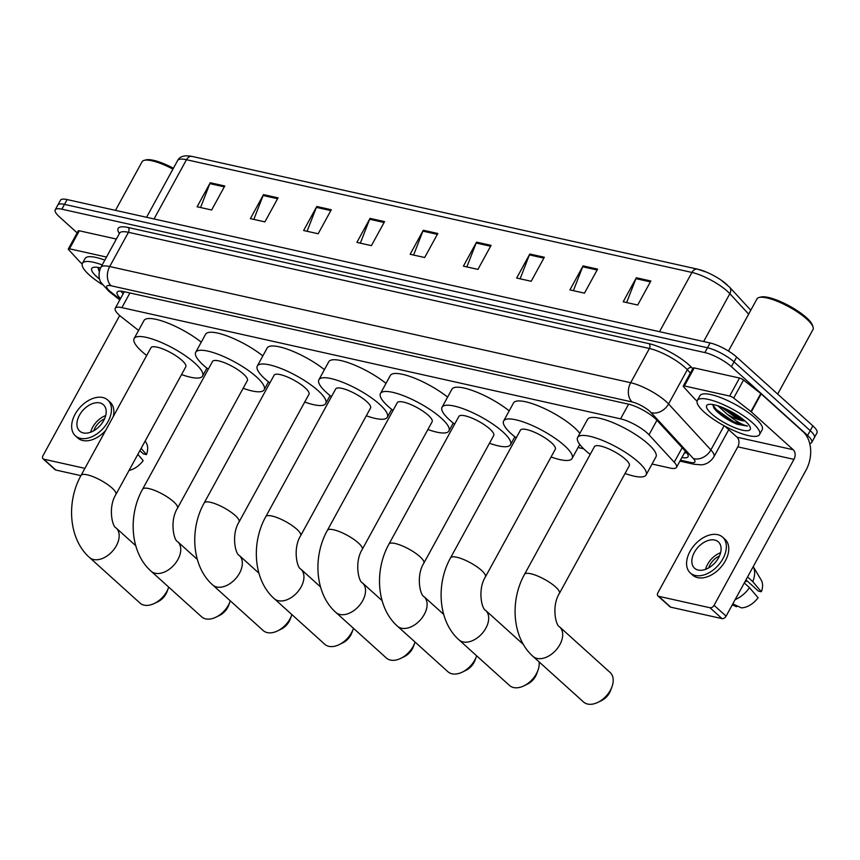 <?xml version="1.0" encoding="UTF-8"?>
<svg xmlns="http://www.w3.org/2000/svg" width="860" height="860" viewBox="0 0 860 860"><rect width="100%" height="100%" fill="white"/><g stroke="black" fill="none" stroke-linecap="round" stroke-linejoin="round"><path stroke-width="1.29" d="M652.052 464.034L669.875 468.012A21.285 5.579 -151.3 0 0 676.508 467.367A21.285 5.579 -151.3 0 0 674.24 462.228L648.988 434.784A21.285 5.579 -151.3 0 0 647.118 432.956A21.285 5.579 -151.3 0 0 620.565 418.852L121.883 307.633A21.285 5.579 -151.3 0 0 115.24 308.278A21.285 5.579 -151.3 0 0 121.69 317.19L138.578 330.423M578.071 447.533L583.628 448.769M681.915 457.498A21.285 5.579 -151.3 0 0 688.032 456.746A21.285 5.579 -151.3 0 0 685.764 451.608L656.728 420.056A21.285 5.579 -151.3 0 0 654.858 418.218A21.285 5.579 -151.3 0 0 628.305 404.114L123.797 291.604A21.285 5.579 -151.3 0 0 117.153 292.239A21.285 5.579 -151.3 0 0 120.572 298.538M77.153 232.856L59.372 216.795A21.285 5.579 28.7 0 1 55.223 209.819A21.285 5.579 28.7 0 1 61.866 209.184L704.856 352.579A21.285 5.579 28.7 0 1 731.409 366.683L807.594 435.461A21.285 5.579 28.7 0 1 811.743 442.438A21.285 5.579 28.7 0 1 809.722 443.491M55.223 209.819L60.49 200.208A21.285 5.579 28.7 0 1 67.123 199.574L710.113 342.968A21.285 5.579 28.7 0 1 736.665 357.072L812.861 425.85L810.227 430.656A21.285 5.579 28.7 0 1 814.366 437.632A21.285 5.579 28.7 0 0 810.227 430.656L734.042 361.877L810.227 430.656L807.594 435.461M710.113 342.968L707.479 347.773A21.285 5.579 28.7 0 1 734.042 361.877A21.285 5.579 28.7 0 0 707.479 347.773L64.5 204.379L707.479 347.773L704.856 352.579M57.856 205.013A21.285 5.579 28.7 0 1 64.5 204.379A21.285 5.579 28.7 0 0 57.856 205.013M123.195 293.733A21.285 5.579 28.7 0 1 120.873 291.153M686.946 453.037A21.285 5.579 28.7 0 1 684.549 452.693M200.563 207.54L209.851 183.621A5.676 4.053 -77.4 0 1 210.259 182.739L197.112 206.766L211.635 210.001L224.782 185.986L210.259 182.739M253.818 219.407L263.117 195.5A5.676 4.053 -77.4 0 1 263.515 194.618L250.368 218.644L264.891 221.88L278.049 197.864L263.515 194.618M307.084 231.286L316.373 207.378A5.676 4.053 -77.4 0 1 316.781 206.497L303.623 230.523L318.157 233.759L331.304 209.743L316.781 206.497M360.34 243.165L369.628 219.257A5.676 4.053 -77.4 0 1 370.036 218.375L356.889 242.402L371.412 245.637L384.56 221.622L370.036 218.375M626.639 302.559L635.927 278.651A5.676 4.053 -77.4 0 1 636.336 277.769L623.188 301.785L637.712 305.031L650.859 281.005L636.336 277.769M573.384 290.68L582.671 266.772A5.676 4.053 -77.4 0 1 583.08 265.89L569.922 289.906L584.456 293.152L597.603 269.126L583.08 265.89M520.117 278.801L529.405 254.893A5.676 4.053 -77.4 0 1 529.814 254.012L516.666 278.038L531.19 281.274L544.337 257.248L529.814 254.012M466.862 266.923L476.15 243.014A5.676 4.053 -77.4 0 1 476.558 242.133L463.411 266.159L477.934 269.395L491.081 245.369L476.558 242.133M413.606 255.044L422.894 231.136A5.676 4.053 -77.4 0 1 423.303 230.254L410.145 254.28L424.668 257.516L437.826 233.49L423.303 230.254M697.987 269.287A23.274 6.106 28.7 0 1 706.447 272.115A23.274 6.106 28.7 0 1 721.293 280.242A23.274 6.106 28.7 0 1 727.022 284.703M812.861 425.85A21.285 5.579 28.7 0 1 817 432.827L811.743 442.438M684.377 385.946A3.547 0.935 -151.3 0 0 683.27 386.054L693.138 368.037A3.547 0.935 28.7 0 1 694.235 367.929L684.377 385.946L729.645 396.041L739.514 378.024A3.547 0.935 28.7 0 1 743.556 380.055L760.788 393.558A3.547 0.935 28.7 0 1 761.175 393.88L803.1 431.731A28.38 20.285 -77.4 0 1 805.992 470.226L726.098 616.158A3.547 2.3 132.1 0 1 722.034 618.62L710.005 607.762A3.547 2.3 -47.9 0 0 714.069 605.3L793.963 459.369A7.095 5.074 102.6 0 0 793.242 449.748L751.307 411.897A3.547 0.935 -151.3 0 0 750.93 411.575L733.688 398.072A3.547 0.935 -151.3 0 0 729.645 396.041M694.235 367.929L739.514 378.024M724.754 426.098L737.074 437.213A7.095 5.074 102.6 0 1 737.794 446.845L657.9 592.766A3.547 2.3 -47.9 0 0 657.954 595.948A3.547 2.3 -47.9 0 0 658.685 596.313L670.714 607.171L722.034 618.62M670.714 607.171A3.547 2.3 132.1 0 1 669.983 606.805L657.954 595.948M658.685 596.313L710.005 607.762M683.27 386.054A3.547 0.935 -151.3 0 0 683.646 386.914L694.837 399.062A3.547 0.935 -151.3 0 0 695.149 399.373L697.084 401.115M698.245 570.072A17.738 11.492 -47.9 0 0 716.939 560.344A17.738 11.492 -47.9 0 0 718.347 541.897A17.738 11.492 -47.9 0 0 714.682 540.048A17.738 11.492 -47.9 0 0 695.987 549.776A17.738 11.492 -47.9 0 0 694.579 568.234A17.738 11.492 -47.9 0 0 698.245 570.072M745.964 579.866L758.38 591.078L761.358 591.745L752.769 581.65L747.566 576.942M690.3 572.964L692.708 575.146A24.123 15.63 -47.9 0 0 697.686 577.651A24.123 15.63 -47.9 0 0 723.12 564.418A24.123 15.63 -47.9 0 0 725.034 539.327L722.626 537.156A24.123 15.63 -47.9 0 0 717.638 534.651A24.123 15.63 -47.9 0 0 692.214 547.885A24.123 15.63 -47.9 0 0 690.3 572.964A24.123 15.63 -47.9 0 0 695.288 575.48A24.123 15.63 -47.9 0 0 720.712 562.246A24.123 15.63 -47.9 0 0 722.626 537.156M752.769 581.65A23.413 15.179 -47.9 0 0 753.22 566.611M761.358 591.745A18.447 11.954 -47.9 0 0 761.24 580.156L753.231 566.6M732.301 604.817L736.558 606.773L737.052 605.859M747.146 580.93A14.19 9.202 -47.9 0 0 744.631 582.306M735.16 599.592A23.413 15.179 -47.9 0 0 749.479 587.649L758.079 597.743A18.447 11.954 -47.9 0 1 741.395 607.848L732.806 603.913M744.276 582.951L749.479 587.649M719.454 555.968A14.19 9.202 -47.9 0 0 708.683 567.901M720.583 552.722A17.738 11.492 -47.9 0 0 705.576 569.352M728.442 351.041L756.993 298.893A31.927 8.374 28.7 0 1 759.133 297.474L760.939 297.022A30.508 7.998 28.7 0 1 806.465 317.673A30.508 7.998 28.7 0 1 812.442 325.22L813.033 326.983A31.927 8.374 28.7 0 1 812.99 329.563L777.666 394.084M759.133 297.474A31.927 8.374 28.7 0 1 806.777 319.092A31.927 8.374 28.7 0 1 813.033 326.983M704.232 412.123A35.475 9.299 28.7 0 1 697.331 400.481A35.475 9.299 28.7 0 1 719.917 403.157A35.475 9.299 28.7 0 1 752.65 422.916A35.475 9.299 28.7 0 1 759.552 434.547A35.475 9.299 28.7 0 1 736.966 431.881A35.475 9.299 28.7 0 1 704.232 412.123M697.331 400.481L699.954 395.675A35.475 9.299 28.7 0 1 722.55 398.352A35.475 9.299 28.7 0 1 755.284 418.111A35.475 9.299 28.7 0 1 762.186 429.753L759.552 434.547M712.736 404.522L714.015 408.242L716.251 410.854C721.852 416.197 728.775 420.658 737.031 424.227L747.404 426.087C742.427 424.99 735.73 421.067 727.302 414.337A17.738 4.655 28.7 0 0 745.007 420.948M745.383 421.292A24.832 6.514 28.7 0 1 750.253 427.441A24.832 6.514 28.7 0 1 737.257 428.656A24.832 6.514 28.7 0 1 711.5 413.735A24.832 6.514 28.7 0 1 708.328 404.49A24.832 6.514 28.7 0 1 745.383 421.292M717.928 405.812L727.302 414.337M720.841 406.823L734.945 416.928L744.631 420.626M722.862 407.629L736.547 416.455L743.062 419.325M713.736 407.833L715.875 410.285L733.258 422.464L737.031 424.227M726.034 409.005L740.428 417.337M712.703 404.694L716.294 409.532L733.666 421.712L747.404 426.087M583.51 701.975A19.866 12.879 -47.9 0 0 587.616 704.05A19.866 12.879 -47.9 0 0 597.969 702.319A19.866 12.879 -47.9 0 0 611.944 686.839A19.866 12.879 -47.9 0 0 610.127 672.488L559.602 626.875A19.866 12.879 132.1 0 1 558.033 647.548A19.866 12.879 132.1 0 1 537.091 658.438A19.866 12.879 132.1 0 1 532.985 656.374L583.51 701.975M559.602 626.875C555.625 625.629 551.518 605.784 559.387 593.411L629.284 465.744A19.866 5.203 -151.3 0 0 625.413 459.229A19.866 5.203 -151.3 0 0 607.085 448.167A19.866 5.203 -151.3 0 0 594.432 446.662L524.535 574.34C509.69 600.764 512.216 638.066 532.985 656.374M590.207 454.392A39.022 10.234 28.7 0 1 585.23 450.264A39.022 10.234 28.7 0 1 577.63 437.471A39.022 10.234 28.7 0 1 602.484 440.406A39.022 10.234 28.7 0 1 638.486 462.142A39.022 10.234 28.7 0 1 646.086 474.946A39.022 10.234 28.7 0 1 625.059 473.473M577.63 437.471L587.498 419.454A39.022 10.234 28.7 0 1 612.352 422.389A39.022 10.234 28.7 0 1 648.354 444.125A39.022 10.234 28.7 0 1 655.943 456.929L646.086 474.946M611.944 686.839L610.546 690.601A12.771 8.277 132.1 0 1 601.57 700.545L597.969 702.319M485.406 576.909A19.866 5.203 -151.3 0 0 481.535 570.395A19.866 5.203 -151.3 0 0 456.746 557.237A19.866 5.203 -151.3 0 0 450.554 557.839L520.45 430.161A19.866 5.203 -151.3 0 1 533.103 431.666A19.866 5.203 -151.3 0 1 551.432 442.728A19.866 5.203 -151.3 0 1 555.302 449.242L485.406 576.909C477.536 589.283 481.643 609.127 485.62 610.385A19.866 12.879 132.1 0 1 484.051 631.046A19.866 12.879 132.1 0 1 463.11 641.936A19.866 12.879 132.1 0 1 459.003 639.872L509.529 685.484A19.866 12.879 -47.9 0 0 513.635 687.548A19.866 12.879 -47.9 0 0 523.987 685.818A19.866 12.879 -47.9 0 0 537.962 670.349A19.866 12.879 -47.9 0 0 539.091 661.888M516.226 437.89A39.022 10.234 28.7 0 1 511.248 433.762A39.022 10.234 28.7 0 1 503.648 420.97A39.022 10.234 28.7 0 1 528.502 423.905A39.022 10.234 28.7 0 1 564.504 445.641A39.022 10.234 28.7 0 1 572.104 458.444A39.022 10.234 28.7 0 1 551.067 456.972M503.648 420.97L513.517 402.953A39.022 10.234 28.7 0 1 538.36 405.898A39.022 10.234 28.7 0 1 574.372 427.624A39.022 10.234 28.7 0 1 579.844 433.44M537.962 670.349L536.565 674.1A12.771 8.277 132.1 0 1 527.588 684.055L523.987 685.818M423.819 563.182A19.866 5.203 -151.3 0 0 419.949 556.667A19.866 5.203 -151.3 0 0 395.159 543.509A19.866 5.203 -151.3 0 0 388.967 544.101L458.864 416.433A19.866 5.203 -151.3 0 1 471.517 417.928A19.866 5.203 -151.3 0 1 489.845 428.989A19.866 5.203 -151.3 0 1 493.715 435.504L423.819 563.182C415.95 575.544 420.056 595.399 424.034 596.646A19.866 12.879 132.1 0 1 422.464 617.308A19.866 12.879 132.1 0 1 401.523 628.208A19.866 12.879 132.1 0 1 397.417 626.134L447.942 671.746A19.866 12.879 -47.9 0 0 452.048 673.81A19.866 12.879 -47.9 0 0 462.4 672.079A19.866 12.879 -47.9 0 0 476.375 656.61A19.866 12.879 -47.9 0 0 476.655 655.804M454.639 424.152A39.022 10.234 28.7 0 1 449.662 420.035A39.022 10.234 28.7 0 1 442.062 407.231A39.022 10.234 28.7 0 1 466.915 410.177A39.022 10.234 28.7 0 1 502.917 431.913A39.022 10.234 28.7 0 1 510.517 444.706A39.022 10.234 28.7 0 1 489.48 443.233M442.062 407.231L451.93 389.214A39.022 10.234 28.7 0 1 474.312 391.192A39.022 10.234 28.7 0 1 509.185 410.854M476.375 656.61L474.978 660.372A12.771 8.277 132.1 0 1 466.002 670.316L462.4 672.079M362.232 549.443A19.866 5.203 -151.3 0 0 358.362 542.929A19.866 5.203 -151.3 0 0 333.572 529.771A19.866 5.203 -151.3 0 0 327.38 530.362L397.277 402.695A19.866 5.203 -151.3 0 1 409.93 404.189A19.866 5.203 -151.3 0 1 428.258 415.262A19.866 5.203 -151.3 0 1 432.128 421.776L362.232 549.443C354.363 561.817 358.469 581.661 362.447 582.908A19.866 12.879 132.1 0 1 360.877 603.57A19.866 12.879 132.1 0 1 339.937 614.47A19.866 12.879 132.1 0 1 335.83 612.395L386.355 658.008A19.866 12.879 -47.9 0 0 390.462 660.082A19.866 12.879 -47.9 0 0 400.814 658.351A19.866 12.879 -47.9 0 0 414.778 642.871A19.866 12.879 -47.9 0 0 415.068 642.065M393.052 410.413A39.022 10.234 28.7 0 1 388.075 406.296A39.022 10.234 28.7 0 1 380.475 393.493A39.022 10.234 28.7 0 1 405.329 396.438A39.022 10.234 28.7 0 1 441.331 418.175A39.022 10.234 28.7 0 1 448.931 430.967A39.022 10.234 28.7 0 1 427.893 429.495M380.475 393.493L390.343 375.476A39.022 10.234 28.7 0 1 412.725 377.454A39.022 10.234 28.7 0 1 447.598 397.116M414.778 642.871L413.391 646.634A12.771 8.277 132.1 0 1 404.415 656.578L400.814 658.351M300.645 535.705A19.866 5.203 -151.3 0 0 296.775 529.19A19.866 5.203 -151.3 0 0 271.986 516.032A19.866 5.203 -151.3 0 0 265.794 516.634L335.69 388.956A19.866 5.203 -151.3 0 1 348.343 390.462A19.866 5.203 -151.3 0 1 366.672 401.523A19.866 5.203 -151.3 0 1 370.542 408.038L300.645 535.705C292.776 548.078 296.883 567.922 300.86 569.169A19.866 12.879 132.1 0 1 299.291 589.842A19.866 12.879 132.1 0 1 278.35 600.731A19.866 12.879 132.1 0 1 274.243 598.667L324.768 644.269A19.866 12.879 -47.9 0 0 328.864 646.344A19.866 12.879 -47.9 0 0 339.227 644.613A19.866 12.879 -47.9 0 0 353.191 629.133A19.866 12.879 -47.9 0 0 353.481 628.337M331.465 396.686A39.022 10.234 28.7 0 1 326.488 392.558A39.022 10.234 28.7 0 1 318.888 379.765A39.022 10.234 28.7 0 1 343.742 382.7A39.022 10.234 28.7 0 1 379.744 404.437A39.022 10.234 28.7 0 1 387.344 417.24A39.022 10.234 28.7 0 1 366.306 415.767M318.888 379.765L328.756 361.748A39.022 10.234 28.7 0 1 351.138 363.726A39.022 10.234 28.7 0 1 386.011 383.377M353.191 629.133L351.804 632.895A12.771 8.277 132.1 0 1 342.828 642.839L339.227 644.613M239.058 521.977A19.866 5.203 -151.3 0 0 235.189 515.462A19.866 5.203 -151.3 0 0 210.399 502.294A19.866 5.203 -151.3 0 0 204.207 502.896L274.103 375.229A19.866 5.203 -151.3 0 1 286.756 376.723A19.866 5.203 -151.3 0 1 305.085 387.785A19.866 5.203 -151.3 0 1 308.955 394.299L239.058 521.977C231.189 534.339 235.296 554.195 239.274 555.442A19.866 12.879 132.1 0 1 237.704 576.103A19.866 12.879 132.1 0 1 216.752 587.004A19.866 12.879 132.1 0 1 212.656 584.929L263.181 630.541A19.866 12.879 -47.9 0 0 267.277 632.605A19.866 12.879 -47.9 0 0 277.64 630.875A19.866 12.879 -47.9 0 0 291.604 615.405A19.866 12.879 -47.9 0 0 291.895 614.599M269.879 382.947A39.022 10.234 28.7 0 1 264.901 378.83A39.022 10.234 28.7 0 1 257.301 366.027A39.022 10.234 28.7 0 1 282.155 368.972A39.022 10.234 28.7 0 1 318.157 390.698A39.022 10.234 28.7 0 1 325.757 403.501A39.022 10.234 28.7 0 1 304.719 402.029M257.301 366.027L267.17 348.01A39.022 10.234 28.7 0 1 289.551 349.988A39.022 10.234 28.7 0 1 324.424 369.649M291.604 615.405L290.218 619.157A12.771 8.277 132.1 0 1 281.241 629.111L277.64 630.875M177.472 508.238A19.866 5.203 -151.3 0 0 173.602 501.724A19.866 5.203 -151.3 0 0 148.812 488.566A19.866 5.203 -151.3 0 0 142.62 489.157L212.517 361.49A19.866 5.203 -151.3 0 1 225.169 362.985A19.866 5.203 -151.3 0 1 243.498 374.057A19.866 5.203 -151.3 0 1 247.368 380.571L177.472 508.238C169.603 520.612 173.709 540.456 177.687 541.703A19.866 12.879 132.1 0 1 176.117 562.365A19.866 12.879 132.1 0 1 155.166 573.265A19.866 12.879 132.1 0 1 151.07 571.191L201.595 616.803A19.866 12.879 -47.9 0 0 205.69 618.878A19.866 12.879 -47.9 0 0 216.053 617.136A19.866 12.879 -47.9 0 0 230.018 601.667A19.866 12.879 -47.9 0 0 230.297 600.861M208.292 369.209A39.022 10.234 28.7 0 1 203.315 365.091A39.022 10.234 28.7 0 1 195.714 352.288A39.022 10.234 28.7 0 1 220.569 355.234A39.022 10.234 28.7 0 1 256.57 376.97A39.022 10.234 28.7 0 1 264.171 389.763A39.022 10.234 28.7 0 1 243.133 388.29M195.714 352.288L205.572 334.271A39.022 10.234 28.7 0 1 227.964 336.249A39.022 10.234 28.7 0 1 262.837 355.911M230.018 601.667L228.631 605.429A12.771 8.277 132.1 0 1 219.655 615.373L216.053 617.136M115.874 494.5A19.866 5.203 -151.3 0 0 112.015 487.986A19.866 5.203 -151.3 0 0 87.225 474.827A19.866 5.203 -151.3 0 0 81.033 475.419L150.93 347.752A19.866 5.203 -151.3 0 1 163.583 349.257A19.866 5.203 -151.3 0 1 181.911 360.318A19.866 5.203 -151.3 0 1 185.781 366.833L115.874 494.5C108.016 506.873 112.122 526.718 116.1 527.965A19.866 12.879 132.1 0 1 114.531 548.626A19.866 12.879 132.1 0 1 93.579 559.527A19.866 12.879 132.1 0 1 89.472 557.463L139.997 603.064A19.866 12.879 -47.9 0 0 144.104 605.139A19.866 12.879 -47.9 0 0 154.467 603.408A19.866 12.879 -47.9 0 0 168.431 587.928A19.866 12.879 -47.9 0 0 168.71 587.122M146.695 355.481A39.022 10.234 28.7 0 1 141.728 351.353A39.022 10.234 28.7 0 1 134.128 338.55A39.022 10.234 28.7 0 1 158.982 341.495A39.022 10.234 28.7 0 1 194.983 363.232A39.022 10.234 28.7 0 1 202.573 376.035A39.022 10.234 28.7 0 1 181.546 374.551M134.128 338.55L143.986 320.543A39.022 10.234 28.7 0 1 166.378 322.511A39.022 10.234 28.7 0 1 201.251 342.173M168.431 587.928L167.044 591.691A12.771 8.277 132.1 0 1 158.068 601.634L154.467 603.408M69.477 248.809A3.547 0.935 -151.3 0 0 68.37 248.916L78.228 230.899A3.547 0.935 28.7 0 1 79.335 230.792L69.477 248.809L106.5 257.065M79.335 230.792L116.369 239.048M119.701 315.534L43 455.628A3.547 2.3 -47.9 0 0 43.043 458.799A3.547 2.3 -47.9 0 0 43.774 459.175L55.803 470.033L80.915 475.634M55.803 470.033A3.547 2.3 132.1 0 1 55.072 469.667L43.043 458.799M43.774 459.175L84.903 468.345M68.37 248.916A3.547 0.935 -151.3 0 0 68.746 249.776L79.926 261.924A3.547 0.935 -151.3 0 0 80.238 262.236L82.184 263.977M83.345 432.935A17.738 11.492 -47.9 0 0 102.039 423.206A17.738 11.492 -47.9 0 0 103.447 404.759A17.738 11.492 -47.9 0 0 99.781 402.91A17.738 11.492 -47.9 0 0 81.076 412.639A17.738 11.492 -47.9 0 0 79.679 431.096A17.738 11.492 -47.9 0 0 83.345 432.935M139.868 450.683L143.48 453.94L146.458 454.596L141.148 448.35M75.4 435.827A24.123 15.63 -47.9 0 0 80.378 438.342A24.123 15.63 -47.9 0 0 105.812 425.109A24.123 15.63 -47.9 0 0 107.726 400.018A24.123 15.63 -47.9 0 0 102.738 397.513A24.123 15.63 -47.9 0 0 77.303 410.736A24.123 15.63 -47.9 0 0 75.4 435.827L77.798 437.998A24.123 15.63 -47.9 0 0 82.786 440.513A24.123 15.63 -47.9 0 0 105.608 430.537M146.458 454.596A18.447 11.954 -47.9 0 0 146.34 443.018L145.157 441.029M113.262 416.562A24.123 15.63 -47.9 0 0 110.123 402.19L107.726 400.018M129.065 470.42A18.447 11.954 -47.9 0 0 143.168 460.605L137.858 454.36M104.555 418.831A14.19 9.202 -47.9 0 0 93.783 430.763M105.683 415.584A17.738 11.492 -47.9 0 0 90.665 432.214M115.477 210.356L142.083 161.755A31.927 8.374 28.7 0 1 144.233 160.336L146.039 159.885A30.508 7.998 28.7 0 1 173.419 168.237M144.233 160.336A31.927 8.374 28.7 0 1 172.935 169.119M102.168 284.488A35.475 9.299 28.7 0 1 89.332 274.985A35.475 9.299 28.7 0 1 82.42 263.343A35.475 9.299 28.7 0 1 102.2 264.923M82.42 263.343L85.054 258.537A35.475 9.299 28.7 0 1 104.834 260.118M99.599 279.102A24.832 6.514 28.7 0 1 96.589 276.598A24.832 6.514 28.7 0 1 93.428 267.352A24.832 6.514 28.7 0 1 100.556 267.965M97.836 267.385L99.104 271.104M98.835 270.696L99.352 271.362M97.803 267.557L99.599 270.405M656.933 420.282L648.988 434.784M684.829 452.177L686.559 452.564A21.285 15.211 -77.4 0 1 684.904 452.048M628.596 404.189L620.565 418.852M682.184 447.716L674.24 462.228M129.914 292.97L121.883 307.633M680.453 460.175L690.462 462.411A14.19 3.72 -151.3 0 0 693.364 458.552L651.074 412.596A14.19 3.72 -151.3 0 0 649.827 411.37A14.19 3.72 -151.3 0 0 632.121 401.975L111.155 285.789A14.19 3.72 -151.3 0 0 109.489 290.863A14.19 3.72 -151.3 0 0 111.026 292.153L120.153 299.302M111.026 292.153A14.19 7.299 -51.9 0 1 108.855 291.314L100.964 282.488C100.233 281.317 97.105 275.576 100.856 267.385A28.38 7.439 28.7 0 1 109.704 266.536L630.681 382.721A28.38 7.439 28.7 0 1 666.091 401.523A28.38 7.439 28.7 0 1 668.575 403.974L687.323 369.736A28.38 7.439 -151.3 0 0 684.829 367.295A28.38 7.439 -151.3 0 0 649.418 348.493L128.441 232.307A28.38 7.439 -151.3 0 0 119.594 233.157L119.798 232.856M119.4 233.511A31.927 8.374 28.7 0 1 128.086 227.492L649.063 343.677A3.547 2.537 -77.4 0 1 649.418 348.493L630.681 382.721A14.19 10.148 102.6 0 0 632.121 401.975M649.063 343.677A31.927 8.374 28.7 0 1 688.892 364.833A31.927 8.374 28.7 0 1 691.698 367.585L692.751 368.736M731.409 366.683L736.665 357.072M61.866 209.184L67.123 199.574M651.074 412.596A14.19 10.815 -42.6 0 0 668.575 403.974L710.876 449.92L724.109 425.743M693.364 458.552A14.19 10.815 -42.6 0 0 710.876 449.92A28.38 7.439 28.7 0 1 713.908 456.789L728.732 429.688M690.376 373.068L687.323 369.736A3.547 2.709 137.4 0 1 691.698 367.585M111.155 285.789A14.19 10.148 102.6 0 1 109.704 266.536L128.441 232.307A3.547 2.537 -77.4 0 0 128.086 227.492M690.462 462.411A14.19 10.148 102.6 0 0 693.945 464.25L701.158 464.83C702.545 464.808 709.038 464.335 713.908 456.789M748.651 314.126L729.85 293.701A28.38 7.439 -151.3 0 0 727.356 291.25A28.38 7.439 -151.3 0 0 691.945 272.448A7.095 5.074 -77.4 0 1 697.503 269.148L706.447 272.115M721.293 280.242L729.602 287.197A7.095 5.407 -42.6 0 1 729.85 293.701L703.652 341.527M659.512 331.691L691.945 272.448L186.47 159.713A28.38 7.439 -151.3 0 0 177.611 160.562C179.686 156.348 184.481 154.961 192.017 156.412A7.095 5.074 102.6 0 0 186.47 159.713L154.037 218.956M422.894 231.136L437.353 234.361M476.15 243.014L490.608 246.239M529.405 254.893L543.864 258.118M582.671 266.772L597.13 269.997M635.927 278.651L650.386 281.876M369.628 219.257L384.087 222.482M316.373 207.378L330.831 210.603M263.117 195.5L277.576 198.725M209.851 183.621L224.309 186.846M737.794 446.845L793.963 459.369M737.074 437.213L793.242 449.748M761.175 393.88L751.307 411.897M714.069 605.3L726.098 616.158M750.93 411.575L760.788 393.558M743.556 380.055L733.688 398.072M559.387 593.411A19.866 5.203 -151.3 0 0 555.517 586.896A19.866 5.203 -151.3 0 0 530.738 573.738A19.866 5.203 -151.3 0 0 524.535 574.34M685.377 451.177L676.508 467.367M124.302 291.712L115.24 308.278M100.856 267.385L119.594 233.157M679.938 461.121L693.945 464.25M108.855 291.314L119.819 299.904M729.602 287.197L750.791 310.223M192.017 156.412L697.503 269.148M177.611 160.562L146.565 217.29M572.104 458.444L579.758 444.459M485.62 610.385L523.407 644.484M450.554 557.839C435.708 584.262 438.235 621.576 459.003 639.872M510.517 444.706L514.839 436.805M424.034 596.646L443.674 614.373M388.967 544.101C374.121 570.524 376.637 607.837 397.417 626.134M448.931 430.967L453.252 423.077M362.447 582.908L382.087 600.635M327.38 530.362C312.535 556.786 315.05 594.099 335.83 612.395M387.344 417.24L391.665 409.338M300.86 569.169L320.5 586.896M265.794 516.634C250.937 543.058 253.463 580.36 274.243 598.667M325.757 403.501L330.079 395.6M239.274 555.442L258.914 573.168M204.207 502.896C189.35 529.319 191.877 566.633 212.656 584.929M264.171 389.763L268.492 381.862M177.687 541.703L197.327 559.43M142.62 489.157C127.764 515.581 130.29 552.894 151.07 571.191M202.573 376.035L206.905 368.134M116.1 527.965L135.74 545.692M81.033 475.419C66.177 501.853 68.703 539.155 89.472 557.463"/></g></svg>

